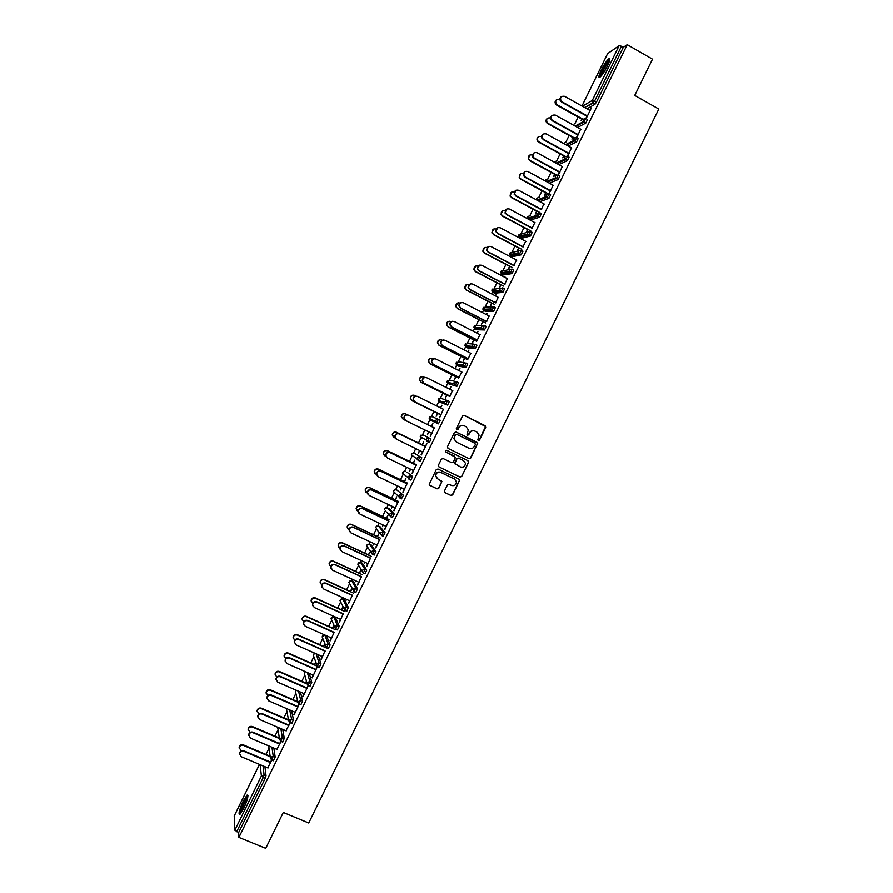 <?xml version="1.0" encoding="UTF-8"?>
<svg xmlns="http://www.w3.org/2000/svg" width="893" height="893" viewBox="0 0 893 893"><rect width="100%" height="100%" fill="white"/><g stroke="black" fill="none" stroke-linecap="round" stroke-linejoin="round"><path stroke-width="1.34" d="M478.313 440.506L479.53 440.082L485.703 427.479L485.133 425.715L464.271 415.39L462.518 416.004L456.323 428.651L456.725 429.89L457.953 429.455L458.756 427.825C460.107 425.626 461.971 424.968 464.338 425.849L466.079 426.709L468.345 429.879L467.05 434.511L467.541 435.204L468.758 434.779L469.562 433.138C470.912 430.951 472.777 430.292 475.132 431.174L476.873 432.022L479.106 435.114L477.822 439.836L478.313 440.506M478.213 440.45L479.262 439.959L485.546 426.553L464.271 415.39M456.636 429.846L458.756 427.825M467.452 435.159L469.562 433.138M243.711 808.578C247.64 799.726 248.779 795.228 247.115 795.071L243.22 801.077C239.302 809.862 238.174 814.36 239.815 814.583L243.711 808.578M607.385 66.049C610.008 60.434 610.477 58 608.803 58.782C606.66 60.635 604.137 64.374 601.268 70.011C598.656 75.615 598.176 78.037 599.85 77.278C601.982 75.458 604.494 71.719 607.385 66.049M444.48 490.927L445.06 492.679L450.932 495.492L452.673 494.867L459.661 480.155L458.946 479.139L437.994 469.004L436.242 469.629L429.232 484.33L429.946 485.424L437.079 488.839L438.831 488.214L441.901 481.528L437.648 478.771L435.728 475.891C436.141 472.821 437.816 471.66 440.774 472.408L454.559 479.072L456.468 481.818C456.133 484.944 454.459 486.149 451.456 485.424L449.157 484.319L447.415 484.944L444.48 490.927M627.243 44.65L652.504 59.15L634.733 95.395L658.811 109.024L308.744 823.022L283.304 812.474L265.734 848.35L238.911 837.422L627.243 44.65L623.303 47.284L621.461 46.224L594.604 101.065L596.446 102.103L623.303 47.284M469.004 458.634L470.745 458.009L477.722 443.229L456.133 432L454.381 432.614L447.493 446.656L448.085 448.42L469.004 458.634L470.477 457.875L477.331 443.899L476.75 442.147L455.988 431.933M468.557 462.451L461.703 476.438L459.962 477.063L439.01 466.927L438.43 465.164L441.376 459.158L443.129 458.533L451.635 462.674L453.376 462.049L455.463 457.339L445.897 452.003L445.395 451.266L446.712 450.329L467.988 460.71L468.691 461.703L461.703 476.438M607.653 53.569L619.117 45.655L621.461 46.224M596.446 102.103L594.972 104.247L593.131 103.208L585.518 107.004M581.533 122.687L582.136 122.363M238.911 837.422L238.654 832.555L234.837 830.233L234.29 815.923M265.98 754.44L269.05 748.178M274.932 736.156L277.991 729.916M283.885 717.872L286.932 711.654M292.848 699.576L295.884 693.381M301.812 681.281L304.837 675.108M310.775 662.974L313.778 656.835M319.739 644.668L322.741 638.551M328.713 626.361L331.694 620.267M333.357 616.862L333.647 616.27M337.677 608.044L340.613 602.049M342.265 598.667L342.767 597.663M346.651 589.715L349.531 583.843M351.183 580.472L351.875 579.044M355.626 571.397L358.439 565.637M360.102 562.266L360.995 560.424M364.601 553.057L367.525 547.108M369.021 544.049L370.115 541.805M373.587 534.728L376.478 528.812M377.94 525.832L379.246 523.175M382.572 516.388L385.441 510.517M386.859 507.615L388.366 504.545M391.547 498.037L394.405 492.21M395.789 489.386L397.497 485.904M400.544 479.686L403.368 473.915M404.719 471.158L406.628 467.262M409.53 461.335L412.332 455.609M413.649 452.93L415.758 448.61M418.516 442.973L421.295 437.302M422.579 434.69L424.901 429.957M427.535 424.577L430.683 418.147M431.509 416.451L433.909 411.55M436.666 405.913L439.602 399.93M440.45 398.2L442.917 393.177M445.808 387.249L448.532 381.713M449.391 379.949L451.914 374.792M454.95 368.586L457.45 363.484M458.332 361.687L460.911 356.419M464.103 349.911L466.38 345.245M467.273 343.425L469.919 338.034M473.245 331.236L475.322 327.005M476.226 325.164L478.927 319.638M482.399 312.55L484.252 308.766M485.167 306.891L487.935 301.242M491.552 293.864L493.193 290.515M494.119 288.618L496.943 282.847M500.705 275.167L502.123 272.265M503.072 270.333L505.963 264.44M509.87 256.47L511.064 254.014M512.024 252.049L514.971 246.033M519.023 237.761L520.016 235.752M520.987 233.754L523.99 227.615M528.187 219.053L528.957 217.479M529.951 215.459L533.021 209.196M537.352 200.345L537.91 199.206M538.903 197.163L542.04 190.778M546.516 181.625L546.862 180.933M547.878 178.857L551.059 172.349M556.841 160.55L560.09 153.909M565.805 142.244L569.12 135.479M574.779 123.926L578.151 117.028M591.345 107.964L586.098 118.669M581.589 120.086L582.225 118.769M581.756 119.037L581.109 120.343M591.066 107.807L589.793 110.386M587.148 115.789L585.83 118.479M273.85 748.077L275.178 757.13L273.414 760.724M264.942 766.707L266.025 775.805L265.232 778.283L263.29 777.468L236.701 831.751M238.654 832.555L265.232 778.283M594.972 104.247L586.958 108.801M279.129 736.904L278.705 737.763M278.795 738.299L279.219 737.439M276.83 749.339L281.072 741.413M280.759 741.324L279.453 743.981M291.609 710.761L293.473 719.78L291.71 723.352M297.324 699.744L296.61 701.206M296.722 701.697L297.436 700.235M299.367 704.019L294.031 714.958M298.575 691.249L300.695 700.257L297.637 706.865M295.014 712.223L293.73 714.824M309.268 673.367L311.78 682.408L310.005 685.958M315.53 662.573L314.526 664.626M314.66 665.073L315.664 663.008M317.439 666.502L312.193 677.876M318.031 654.625L320.933 663.711L319.348 667.339L317.383 666.513L315.821 669.739M313.197 675.097L311.903 677.742M326.693 635.983L330.097 645.014L328.311 648.541M333.748 625.379L332.453 628.036M332.609 628.426L333.904 625.77M334.015 632.579L330.365 640.772M331.392 637.937L330.075 640.649M344.519 599.616L348.415 607.597L346.618 611.113M346.495 599.359L346.54 599.984L346.785 599.482M351.82 588.476L350.38 591.423M350.558 591.769L352.009 588.822M352.233 595.408L348.549 603.657M349.598 600.766L348.248 603.523M362.368 563.237L366.755 570.169L364.913 573.652M364.724 562.144L364.5 563.316L365.003 562.277M368.53 555.089L369.97 552.142L368.329 554.787M370.45 558.214L366.733 566.519M367.816 563.583L366.443 566.385M380.217 526.837L385.095 532.719L383.209 536.168M382.952 524.917L382.472 526.613L383.242 525.051M386.502 518.386L387.942 515.44L386.278 518.13M388.678 520.999L384.939 529.359M386.044 526.368L384.649 529.225M394.472 489.621L393.478 491.351L393.679 490.469L396.269 489.543L403.446 495.247L401.459 498.64M401.203 487.667L400.455 489.9L401.482 487.801M404.484 481.673L405.924 478.726L404.239 481.461M406.907 483.772L403.145 492.188M404.283 489.141L402.855 492.043M412.22 453.22L411.338 454.95L411.539 454.001L414.129 453.086L421.82 457.763L420.212 461.335L419.453 460.967M418.449 460.297L417.221 459.471M414.252 457.484L414.274 456.903M419.453 450.407L418.437 453.175L419.732 450.541M393.69 437.47L392.228 434.947C392.674 432.502 394.092 431.598 396.459 432.245L422.489 444.915L423.65 441.834L422.21 444.77M396.246 439.088L394.751 436.521C395.208 434.054 396.648 433.138 399.048 433.786L425.168 446.5L426.91 443.676L421.362 454.983M422.523 451.891L421.072 454.85M438.296 419.319L435.639 420.257L435.438 421.306L436.677 422.891L438.296 419.319L440.193 420.246L438.418 423.851L430.27 420.112L438.418 423.851M437.592 413.359L436.152 416.305L437.883 413.481M440.629 407.878L441.923 405.232L440.349 407.733M443.408 409.251L439.602 417.757L440.774 414.631L414.709 401.794L413.068 399.238C413.414 396.782 414.787 395.811 417.187 396.325M456.714 381.791L458.567 382.717L456.803 386.334L448.152 383.622L456.803 386.334M455.586 376.634L454.448 379.659L455.899 376.701M458.902 370.562L459.94 368.452L458.622 370.428M461.681 371.957L459.035 377.337M475.132 344.24L476.962 345.167L475.322 348.728L467.82 348.013M473.58 339.887L472.464 342.867L473.915 339.909M477.186 333.245L477.956 331.66L476.907 333.1M479.954 334.652L477.309 340.032M493.561 306.667L495.369 307.605L493.717 311.166L485.68 311.478M486.205 309.771L486.551 309.112M491.585 303.129L490.491 306.065L491.943 303.107M495.481 295.896L495.983 294.846L495.202 295.75M498.238 297.324L495.593 302.705M512.002 269.083L513.776 270.01L512.113 273.582L503.563 274.921M504.076 273.28L504.679 272.22M509.602 266.348L508.15 269.306M508.53 269.239L509.981 266.281M516.522 259.975L513.888 265.366M530.453 231.477L532.195 232.403L530.52 235.975L521.445 238.353M527.629 229.546L526.178 232.504M526.58 232.392L528.031 229.434M534.829 222.603L532.195 227.994M550.501 190.611L548.916 193.848L550.635 194.774L548.938 198.358L539.852 201.695M545.656 192.732L544.395 195.31M544.819 195.143L546.092 192.564M553.147 185.219L548.972 193.881M567.368 156.197L569.075 157.135L567.356 160.718L558.795 164.602M564.756 159.121L566.553 158.295M563.695 155.895L562.746 157.838M563.193 157.626L564.153 155.672M571.464 147.814L567.647 156.353M568.819 153.205L567.368 156.186M585.841 118.523L587.527 119.461L585.786 123.055L577.592 127.42M583.408 121.671L584.815 120.923M580.629 129.105L576.867 137.511M577.983 134.497L576.599 137.332L578.296 138.303L576.577 141.887L568.205 146.017M572.726 137.466L571.922 139.096M572.391 138.862L573.194 137.232M574.087 140.402L575.684 139.609M562.3 166.522L558.315 175.117M559.665 171.914L558.136 175.028L559.855 175.954L558.147 179.538L549.351 183.165M554.676 174.314L553.571 176.58M554.006 176.39L555.122 174.124M543.982 203.917L541.348 209.308M536.637 211.139L535.22 214.041M535.633 213.896L537.061 210.994M539.673 212.657L541.415 213.594L539.729 217.166L530.397 220.069M525.676 241.289L523.041 246.68M518.61 247.953L517.159 250.911M517.56 250.821L519 247.852M521.222 250.286L522.985 251.212L521.311 254.784L512.504 256.648M507.38 278.649L504.746 284.041M500.593 284.744L499.511 287.646L500.962 284.688M504.623 277.21L505.003 276.439L504.344 277.064M502.781 287.881L504.567 288.807L502.915 292.379L494.622 293.205M495.135 291.531L495.615 290.66M489.096 315.988L486.451 321.368M482.577 321.513L481.483 324.472L482.934 321.513M486.328 314.57L486.975 313.264L486.049 314.425M484.352 325.465L486.16 326.391L484.519 329.952L476.75 329.74M470.812 353.304L468.178 358.685M464.583 358.26L463.132 361.219L464.907 358.316M468.044 351.909L468.948 350.056L467.765 351.764M465.923 363.016L467.765 363.942L466.135 367.514L458.89 366.264M452.539 390.609L449.905 395.99M446.589 394.996L445.451 398.044L446.891 395.097M449.771 389.225L450.932 386.848L449.48 389.08M447.493 400.555L444.837 401.482L444.636 402.576L445.875 404.116L447.493 400.555L449.38 401.482L447.616 405.098L439.211 401.872L447.616 405.098M434.277 427.892L430.482 436.387M431.654 433.261L430.192 436.242M428.584 431.765L427.446 434.802L428.863 431.899M431.498 426.519L432.926 423.606L431.219 426.385M421.105 435.014L420.279 436.744L420.469 435.762L423.059 434.846L430.995 439.01L429.388 442.571L427.557 441.678M423.059 434.846L429.109 438.083L427.501 441.655L426.731 441.22M416.026 465.153L412.253 473.591M413.403 470.522L411.963 473.446M410.322 469.037L409.452 471.537L410.601 469.171M413.481 463.3L414.665 460.174L413.225 463.121M407.018 472.196L412.633 476.505L410.869 480.11L408.994 479.217L407.867 477.476L408.972 479.195M397.787 502.391L394.036 510.774M395.164 507.76L393.746 510.64M392.072 506.298L391.458 508.262L392.362 506.431M395.499 500.024L396.693 496.854L395.253 499.801M389.147 508.619L394.271 513.988L392.34 517.415M379.558 539.606L375.83 547.945M376.924 544.976L375.54 547.811M373.832 543.536L373.486 544.964L374.122 543.67M377.516 536.738L378.956 533.791L377.304 536.459M371.298 545.031L375.92 551.45L374.067 554.91M361.341 576.811L357.635 585.094M358.707 582.18L357.345 584.96M355.604 580.751L355.514 581.656L355.894 580.885M359.544 573.429L360.794 570.158L359.354 573.105M353.438 581.432L357.58 588.889L355.771 592.383M343.124 613.993L339.452 622.22M340.501 619.362L339.161 622.086M342.856 606.782L341.416 609.729M341.584 610.098L343.024 607.151M335.601 617.811L339.251 626.306L337.465 629.833M324.918 651.164L321.279 659.324M322.295 656.522L320.978 659.201M324.639 643.976L323.489 646.331M323.634 646.755L324.784 644.389M308.42 685.266L303.107 696.417M310.016 686.003L308.23 685.221L306.723 688.302M304.1 693.66L302.816 696.294M306.433 681.158L305.562 682.922M305.685 683.391L306.556 681.627M300.461 692.075L302.627 701.094L300.852 704.655M285.916 730.787L290.225 722.716M289.912 722.627L288.539 725.429M288.227 718.329L287.658 719.49M287.758 720.004L288.327 718.832M282.746 729.425L284.32 738.455L282.556 742.038M267.744 767.891L271.918 760.099M271.606 760.01L270.367 762.533M270.032 755.478L269.753 756.036M269.831 756.594L270.099 756.036M474.763 431.006C472.43 430.203 470.611 430.884 469.294 433.027M463.958 425.682C461.636 424.889 459.806 425.57 458.5 427.714M447.94 448.342L468.736 458.489M475.344 444.524L474.931 443.296L456.591 434.288L455.374 434.724L454.102 438.787L456.39 442.08L468.925 448.23C471.292 449.101 473.145 448.442 474.496 446.243L475.344 444.524M456.591 434.288L455.374 434.724M456.39 442.08L453.856 438.675L455.117 434.612M439.01 466.927L459.716 476.907L461.447 476.282M454.615 456.245L445.752 451.914M460.442 466.95C463.478 467.675 465.153 466.447 465.432 463.277L463.545 460.598L458.701 458.243L456.959 458.857L454.872 463.567L460.442 466.95M455.341 464.449L454.76 462.697L456.703 458.723L458.455 458.098L463.288 460.464M468.3 462.317L467.876 460.654M437.079 478.414L435.494 475.735C435.907 472.676 437.592 471.515 440.539 472.252L454.314 478.916M429.633 485.2L436.844 488.672L438.597 488.047L441.533 482.053L441.231 480.49M444.747 492.467L450.686 495.325L452.427 494.7L459.27 480.724L458.946 479.139M559.9 99.536L559.71 99.424C556.116 98.989 554.977 100.552 556.283 104.113L556.64 105.061L555.837 104.403C554.631 102.516 554.899 100.931 556.64 99.659M557.087 104.771L583.073 119.249L585.674 118.434L583.944 122.028L575.784 126.415M556.64 105.061L582.024 119.182M590.083 110.542L564.599 96.31C560.96 95.852 559.799 97.437 561.128 101.054L561.943 101.724L560.67 101.344C559.442 99.436 559.721 97.828 561.485 96.544M586.947 116.213L561.485 102.014M587.438 115.945L561.943 101.724M600.576 76.642L602.574 70.257C605.499 64.597 607.832 61.282 609.562 60.333L609.651 60.322M609.305 61.517C607.575 63.068 605.577 66.037 603.333 70.447L601.402 75.738M609.819 59.273L609.685 59.351C607.541 61.193 605.041 64.91 602.183 70.502L599.783 77.323M240.675 813.713L240.943 810.453C243.276 803.198 245.586 798.588 247.908 796.623L247.919 796.645M247.707 797.829C245.475 800.597 243.499 804.749 241.802 810.308L241.411 812.697M247.975 795.574C245.207 798.733 242.695 803.946 240.429 811.224L239.96 814.483M550.702 117.999L550.635 117.965C547.163 117.474 545.98 118.97 547.063 122.475L548.012 123.312L546.628 122.732C545.578 120.845 545.913 119.316 547.632 118.155M548.012 123.312L574.087 137.723M547.576 123.569L573.005 137.611M541.515 136.484C538.189 135.982 536.972 137.433 537.865 140.837L538.512 142.076L537.441 141.072C536.537 139.185 536.939 137.712 538.635 136.64M538.937 141.842L565.202 156.253M538.512 142.076L563.974 156.041M532.373 154.969C529.192 154.511 527.964 155.918 528.689 159.188L529.873 160.372L528.276 159.4L529.649 155.114M529.873 160.372L556.428 174.838M529.46 160.584L554.955 174.459M523.253 173.465C520.195 173.041 518.956 174.403 519.525 177.551L520.798 178.89L519.134 177.74L520.675 173.588M520.798 178.89L547.911 193.547M520.396 179.08L545.936 192.877M514.145 191.973C511.209 191.548 509.948 192.866 510.394 195.924L511.734 197.409L510.003 196.08L511.711 192.051M511.734 197.409L539.796 212.467M511.343 197.576L536.916 211.284M580.908 129.262L555.39 115.108C551.885 114.594 550.68 116.123 551.774 119.673L552.734 120.522L551.327 119.941C550.267 118.021 550.613 116.481 552.354 115.297M577.793 134.899L552.287 120.789M578.273 134.653L552.734 120.522M571.743 147.97L546.192 133.894C542.799 133.347 541.549 134.81 542.442 138.292L543.536 139.319L542.006 138.527C541.091 136.618 541.504 135.122 543.234 134.039M568.64 153.585L543.1 139.554M569.109 153.362L543.536 139.319M562.59 166.678L536.994 152.692C533.713 152.1 532.429 153.507 533.143 156.911L534.338 158.106L532.719 157.123L534.114 152.77M559.487 172.26L533.914 158.318M559.944 172.07L534.338 158.106M553.426 185.376L527.796 171.467C524.626 170.864 523.309 172.215 523.856 175.53L525.14 176.892L523.443 175.72L525.017 171.512M550.345 190.935L524.727 177.082M550.78 190.767L525.14 176.892M544.272 204.073L518.599 190.254C515.518 189.617 514.189 190.923 514.591 194.149L515.953 195.667L514.189 194.317L515.931 190.231M541.203 209.609L515.551 195.835M541.627 209.464L515.953 195.667M505.07 210.48C502.212 210.056 500.951 211.317 501.263 214.298L502.67 215.927L500.895 214.432L502.77 210.514M502.67 215.927L530.777 230.885M502.301 216.061L527.897 229.691M535.119 222.759L509.412 209.029C506.42 208.382 505.058 209.632 505.338 212.791L506.755 214.443L504.947 212.925L506.856 208.951M532.061 228.273L506.376 214.577M532.474 228.15L506.755 214.443M496.017 228.999C493.237 228.541 491.954 229.769 492.155 232.671L493.606 234.435L491.797 232.794L493.84 228.976M493.606 234.435L521.758 249.303M493.249 234.546L518.889 248.098M525.966 241.445L500.225 227.793C497.312 227.135 495.928 228.34 496.095 231.421L497.568 233.207L495.727 231.544L497.803 227.67M522.918 246.926L497.2 233.33M523.32 246.836L497.568 233.207M486.998 247.517C484.263 247.026 482.957 248.198 483.057 251.056L484.553 252.942L482.711 251.145L484.921 247.428M484.553 252.942L512.738 267.721M484.196 253.032L509.881 266.494M516.813 260.12L491.038 246.557C488.192 245.899 486.808 247.06 486.875 250.062L488.382 251.971L486.506 250.163L488.761 246.379M513.776 265.589L488.024 252.06M514.178 265.511L488.382 251.971M477.989 266.047C475.299 265.489 473.96 266.627 473.971 269.452L475.5 271.439L473.636 269.519L476.036 265.88M475.5 271.439L503.719 286.128M475.154 271.505L500.873 284.889M507.671 278.795L481.852 265.321C479.072 264.652 477.677 265.779 477.655 268.715L479.195 270.735L477.309 268.782L479.742 265.098M504.645 284.231L478.849 270.802M505.025 284.186L479.195 270.735M469.015 284.577C466.347 283.952 464.974 285.034 464.896 287.847L466.447 289.935L464.561 287.892L467.162 284.331M466.447 289.935L494.7 304.535M466.113 289.968L491.864 303.274M498.517 297.469L472.665 284.074C469.941 283.405 468.535 284.499 468.445 287.367L470.019 289.488L468.111 287.412L470.745 283.807M495.515 302.883L469.685 289.522M495.883 302.85L470.019 289.488M460.074 303.129L460.007 303.084C457.372 302.426 455.977 303.475 455.821 306.243L457.395 308.42L455.508 306.266L458.31 302.794M457.395 308.42L485.692 322.931M457.071 308.442L482.856 321.659M489.375 316.133L463.489 302.827C460.821 302.147 459.404 303.218 459.248 306.02L460.844 308.23L458.924 306.042C458.835 303.988 459.795 302.816 461.77 302.526M486.384 321.525L460.509 308.252M486.741 321.525L460.844 308.23M451.155 321.681L450.954 321.569C448.364 320.911 446.969 321.938 446.757 324.65L448.342 326.905L446.455 324.639C446.444 322.563 447.449 321.435 449.492 321.268M448.342 326.905L476.683 341.327M448.04 326.894L473.859 340.032M480.233 334.797L454.314 321.569C451.691 320.9 450.273 321.938 450.05 324.684L451.657 326.972L449.737 324.684C449.737 322.563 450.764 321.424 452.829 321.257M477.253 340.155L451.345 326.972M477.599 340.177L451.657 326.972M442.281 340.244L441.901 340.054C439.367 339.396 437.961 340.389 437.693 343.046L439.289 345.379L437.403 343.024C437.47 340.869 438.563 339.775 440.684 339.742M439.289 345.379L467.675 359.712M438.999 345.357L464.862 358.406M471.102 353.449L445.138 340.311C442.56 339.641 441.131 340.646 440.863 343.347L442.493 345.714L440.562 343.325C440.64 341.137 441.745 340.021 443.888 339.999M468.133 358.785L442.18 345.68M468.468 358.83L442.493 345.714M433.451 358.83L432.859 358.528C430.359 357.87 428.953 358.841 428.64 361.453L430.247 363.864L428.361 361.408C428.506 359.165 429.689 358.115 431.888 358.238M430.247 363.864L458.667 378.096M429.968 363.808L455.865 376.779M461.96 372.102L435.963 359.042C433.429 358.372 432 359.366 431.687 362.011L433.317 364.444L431.397 361.955C431.553 359.689 432.748 358.618 434.98 358.752M459.002 377.415L433.027 364.389M459.326 377.482L433.317 364.444M424.7 377.438L423.818 377.002C421.351 376.344 419.944 377.304 419.587 379.86L421.206 382.327L419.319 379.793C419.565 377.46 420.826 376.444 423.115 376.757M421.206 382.327L449.67 396.47M420.938 382.249L446.868 395.141M452.829 390.754L426.787 377.772C424.287 377.114 422.858 378.074 422.501 380.675L423.862 383.097L422.233 380.597C422.478 378.241 423.762 377.214 426.084 377.527M449.882 396.034L423.862 383.097M450.195 396.124L424.142 383.175M416.049 396.101L414.776 395.465C412.343 394.818 410.925 395.744 410.546 398.267L412.164 400.79L410.289 398.178C410.624 395.744 411.986 394.784 414.352 395.298M412.164 400.79L440.673 414.854M411.907 400.689L437.871 413.504M443.698 409.396L417.623 396.503C415.156 395.845 413.727 396.782 413.336 399.35L414.709 401.794M441.064 414.765L414.977 401.906M403.134 419.252L401.247 416.562C401.671 414.073 403.089 413.158 405.489 413.816L405.735 413.928C403.335 413.28 401.917 414.196 401.493 416.685L403.134 419.252L405.132 420.235M407.777 414.932L405.735 413.928M408.458 415.223C406.025 414.564 404.585 415.491 404.161 418.013L405.556 420.491L403.904 417.879C404.339 415.368 405.768 414.441 408.201 415.1L434.567 428.026M431.933 433.406L405.813 420.625M425.269 446.288L396.704 432.391C394.326 431.743 392.909 432.647 392.462 435.092L395.365 438.329M399.048 433.786L399.294 433.942C396.883 433.284 395.454 434.199 394.996 436.677L396.648 439.334L422.813 452.037M399.294 433.942L425.448 446.656M384.436 455.754L383.197 453.32C383.677 450.92 385.095 450.039 387.439 450.675L387.662 450.842C385.318 450.206 383.901 451.088 383.421 453.499L385.943 456.58M416.272 464.65L387.662 450.842M413.504 463.255L387.439 450.675M386.859 457.629L385.609 455.162C386.089 452.729 387.517 451.836 389.895 452.483L390.129 452.651C387.752 452.003 386.323 452.896 385.832 455.341L387.495 458.042L413.693 470.656M389.895 452.483L416.06 465.097M390.129 452.651L416.317 465.286M375.205 474.016L374.178 471.705C374.68 469.338 376.098 468.468 378.42 469.093L378.632 469.283C376.31 468.658 374.893 469.528 374.39 471.906L376.623 474.897M407.286 483.013L378.632 469.283M404.518 481.595L378.42 469.093M377.493 476.148L376.455 473.803C376.969 471.404 378.398 470.522 380.753 471.158L380.976 471.359C378.621 470.711 377.181 471.593 376.667 474.004L378.331 476.75L404.574 489.275M380.753 471.158L406.94 483.693M380.976 471.359L407.197 483.906M366.007 492.266L365.159 490.09C365.684 487.745 367.101 486.886 369.401 487.522L369.602 487.734C367.302 487.098 365.884 487.958 365.36 490.302L367.38 493.226M398.289 501.364L369.602 487.734M395.543 499.935L369.401 487.522M368.162 494.655L367.313 492.445C367.838 490.067 369.278 489.197 371.611 489.833L371.823 490.056C369.479 489.42 368.05 490.29 367.514 492.668L369.177 495.448L395.454 507.894M371.611 489.833L397.843 502.29M371.823 490.056L398.077 502.525M356.832 510.517L356.14 508.474C356.687 506.152 358.104 505.304 360.381 505.929L360.582 506.175C358.294 505.55 356.876 506.398 356.329 508.709L358.182 511.589M389.303 519.704L360.582 506.175M386.557 518.264L360.381 505.929M358.863 513.162L358.171 511.086C358.718 508.731 360.158 507.871 362.469 508.508L362.67 508.753C360.348 508.117 358.919 508.977 358.361 511.332L360.024 514.145L386.334 526.502M362.469 508.508L388.734 520.876M362.67 508.753L388.968 521.144M347.69 528.768L347.131 526.848C347.701 524.559 349.107 523.722 351.373 524.336L351.552 524.604C349.286 523.99 347.868 524.816 347.31 527.116L349.018 529.951M380.318 538.055L351.552 524.604M377.583 536.593L351.373 524.336M349.587 531.659L349.029 529.716C349.598 527.395 351.038 526.546 353.327 527.171L353.516 527.439C351.217 526.814 349.777 527.663 349.208 529.984L350.871 532.831L377.226 545.11M353.327 527.171L379.625 539.461M353.516 527.439L379.849 539.752M338.559 547.007L338.123 545.221C338.704 542.955 340.121 542.129 342.365 542.743L342.532 543.033C340.278 542.419 338.871 543.245 338.28 545.511L339.898 548.324M371.343 556.395L342.532 543.033M368.608 554.921L342.365 542.743M340.345 550.166L339.887 548.347C340.479 546.058 341.919 545.221 344.196 545.835L344.363 546.125C342.086 545.511 340.646 546.349 340.054 548.648L341.729 551.517L368.106 563.717M344.196 545.835L370.528 558.036M344.363 546.125L370.74 558.348M329.461 565.269L329.115 563.595C329.707 561.351 331.124 560.536 333.357 561.15L333.513 561.451C331.281 560.849 329.863 561.664 329.26 563.907L330.79 566.709M362.357 574.724L333.513 561.451M359.633 573.239L333.357 561.15M331.113 568.674L330.756 566.977C331.359 564.711 332.799 563.885 335.054 564.499L335.221 564.811C332.955 564.197 331.515 565.023 330.912 567.301L332.587 570.203L358.997 582.314M335.054 564.499L361.431 576.61M335.221 564.811L361.632 576.945M320.386 583.531L320.107 581.968C320.721 579.747 322.139 578.943 324.349 579.546L324.494 579.881C322.273 579.278 320.866 580.082 320.252 582.303L321.726 585.105M353.382 593.052L324.494 579.881M350.67 591.546L324.349 579.546M321.904 587.192L321.625 585.607C322.25 583.363 323.679 582.537 325.923 583.151L326.079 583.486C323.824 582.883 322.395 583.698 321.77 585.953L323.433 588.878L349.9 600.9M325.923 583.151L352.333 595.185M326.079 583.486L352.523 595.542M311.322 601.793L311.099 600.33C311.735 598.143 313.142 597.339 315.341 597.93L315.475 598.288C313.276 597.696 311.858 598.5 311.233 600.688L312.673 603.501M344.408 611.381L315.475 598.288M341.695 609.863L315.341 597.93M312.717 605.711L312.494 604.226C313.13 602.005 314.559 601.19 316.792 601.793L316.937 602.161C314.704 601.558 313.264 602.373 312.628 604.594L314.303 607.541L340.791 619.485M316.792 601.793L343.247 613.748M316.937 602.161L343.414 614.127M302.269 620.066L302.102 618.693C302.738 616.527 304.156 615.735 306.344 616.315L306.466 616.695C304.279 616.114 302.861 616.907 302.225 619.083L303.653 621.908M335.433 629.699L306.466 616.695M332.732 628.159L306.344 616.315M303.542 624.24L303.374 622.845C304.022 620.646 305.451 619.842 307.672 620.434L307.795 620.825C305.573 620.233 304.133 621.037 303.486 623.247L305.16 626.216L331.694 638.071M307.672 620.434L334.149 632.311M307.795 620.825L334.317 632.713M293.228 638.35L293.105 637.055C293.752 634.901 295.17 634.119 297.347 634.7L297.458 635.102C295.282 634.521 293.864 635.314 293.205 637.468L294.657 640.314M326.458 648.017L297.458 635.102M323.768 646.465L297.347 634.7M294.366 642.781L294.244 641.464C294.902 639.288 296.342 638.484 298.541 639.075L298.653 639.488C296.443 638.897 295.014 639.701 294.355 641.888L296.018 644.869L322.585 656.645M298.541 639.075L325.063 650.863M298.653 639.488L325.208 651.287M284.197 656.634L284.108 655.417C284.767 653.285 286.184 652.504 288.35 653.073L288.45 653.509C286.285 652.928 284.867 653.709 284.197 655.853L285.682 658.733M316.524 665.899L288.45 653.509M314.816 664.76L288.35 653.073M285.213 661.322L285.124 660.083C285.793 657.918 287.222 657.125 289.421 657.706L289.522 658.152C287.323 657.561 285.894 658.353 285.224 660.53L286.887 663.532L313.488 675.22M289.421 657.706L315.977 669.415M289.522 658.152L316.111 669.862M275.178 674.918L275.111 673.769C275.781 671.648 277.198 670.877 279.353 671.447L279.442 671.904C277.288 671.324 275.87 672.105 275.2 674.226L276.73 677.151M307.036 683.982L279.442 671.904M305.852 683.045L279.353 671.447M276.071 679.863L276.004 678.691C276.685 676.548 278.114 675.755 280.302 676.336L280.391 676.805C278.203 676.224 276.774 677.006 276.082 679.16L277.756 682.185L304.401 693.794M280.302 676.336L306.891 687.956M280.391 676.805L307.025 688.436M266.159 693.214L266.125 692.12C266.806 690.021 268.213 689.251 270.367 689.82L270.434 690.289C268.291 689.731 266.873 690.501 266.192 692.6L267.811 695.58M297.804 702.166L270.434 690.289M296.9 701.329L270.367 689.82M266.929 698.415L266.884 697.299C267.576 695.167 269.005 694.386 271.182 694.955L271.26 695.446C269.083 694.877 267.654 695.658 266.962 697.79L268.626 700.826L295.304 712.357M271.182 694.955L297.815 706.497M271.26 695.446L297.927 706.999M257.151 711.509L257.139 710.471C257.82 708.383 259.238 707.624 261.37 708.182L261.437 708.674C259.294 708.116 257.887 708.886 257.195 710.973L258.914 714.009M288.618 720.372L261.437 708.674M287.948 719.613L261.37 708.182M257.787 716.967L257.776 715.907C258.468 713.786 259.908 713.016 262.073 713.574L262.129 714.087C259.963 713.529 258.535 714.3 257.831 716.42L259.506 719.468L286.218 730.909M262.073 713.574L288.74 725.027M262.129 714.087L288.841 725.562M248.154 729.815L248.142 728.811C248.846 726.746 250.252 725.987 252.384 726.534L252.44 727.058C250.308 726.5 248.89 727.27 248.198 729.347L250.051 732.45M279.397 738.556L252.44 727.058M278.996 737.886L252.384 726.534M248.667 735.519L248.656 734.504C249.37 732.405 250.799 731.635 252.953 732.193L253.009 732.729C250.844 732.171 249.415 732.941 248.712 735.039L250.375 738.109L277.131 749.461M252.953 732.193L279.654 743.568M253.009 732.729L279.743 744.115M239.157 748.111L239.168 747.162C239.871 745.097 241.277 744.338 243.398 744.896L243.443 745.432C241.322 744.885 239.904 745.644 239.201 747.709L241.233 750.901M270.199 756.751L243.443 745.432M270.043 756.159L243.398 744.896M239.536 754.072L239.547 753.1C240.262 751.013 241.69 750.243 243.845 750.801L243.889 751.359C241.735 750.812 240.306 751.571 239.581 753.67L241.255 756.739L268.045 768.013M243.845 750.801L270.59 762.086M243.889 751.359L270.657 762.667M607.753 53.357L581.968 106.01L607.675 53.457M582.336 106.222L592.293 100.429L619.117 45.655M584.636 107.506L592.695 102.885L592.293 100.429L594.604 101.065L592.695 102.885L595.006 104.224M234.837 830.233L261.392 776.017L260.153 764.687M259.517 764.419L234.189 816.124M263.033 765.904L264.094 774.99L263.29 777.468L261.392 776.017L264.094 774.99L266.025 775.805M585.752 123.089L583.363 121.615L585.786 123.055M576.521 141.92L574.668 140.904L566.396 145.023M567.301 160.751L565.448 159.735L556.986 163.609M558.08 179.582L556.227 178.567L547.532 182.183M548.86 198.402L546.996 197.398L538.044 200.713M539.64 217.211L537.787 216.218L528.701 219.153L530.509 220.124M519.246 234.29L518.844 236.444L518.9 234.792L527.796 232.135M530.431 236.02L528.567 235.038L519.737 237.449L521.545 238.409M510.305 252.563L509.847 254.65L509.936 253.076L518.688 250.788M521.222 254.829L519.346 253.846L510.785 255.733L512.593 256.693M501.364 270.836L500.873 272.856L500.984 271.372L509.602 269.44M512.013 273.626L510.137 272.655L501.821 274.017L503.641 274.966M492.434 289.098L491.898 291.073L492.032 289.656L500.56 288.093M502.804 292.424L500.928 291.453L492.869 292.301L494.7 293.239M483.504 307.359L482.923 309.279L483.08 307.929L485.647 307.058L491.552 306.745M493.595 311.211L491.719 310.251L483.928 310.574L485.747 311.512M474.574 325.61L473.96 327.485L474.127 326.213L476.695 325.331L482.577 325.409M484.397 329.997L482.521 329.037L474.976 328.836L476.806 329.774M465.644 343.861L465.007 345.703L465.175 344.475L467.753 343.593L473.636 344.095M475.199 348.783L473.312 347.824L466.034 347.109L467.865 348.036M456.736 362.1L456.2 362.748L458.812 361.855L464.74 362.815M466.001 367.559L464.114 366.61L457.093 365.36L458.924 366.286M447.817 380.34L447.103 382.126L447.293 381.01L449.871 380.105L455.854 381.579M438.909 398.568L438.15 400.332L438.351 399.26L440.93 398.356L446.991 400.377M430.002 416.797L429.209 418.538L429.41 417.511L431.989 416.607L438.117 419.241M421.34 438.351L420.279 436.744L426.251 440.026L426.452 439.021L429.109 438.083L430.995 439.01M429.232 442.615L426.251 440.026L427.345 441.689M414.129 453.086L421.82 457.763M420.045 461.368L417.053 458.756L418.158 460.453M407.041 472.207L412.633 476.505M396.235 489.531L403.446 495.247M401.683 498.852L399.83 497.97M389.192 508.642L387.35 507.771L392.373 513.084L394.271 513.988M392.507 517.594L390.654 516.712L389.493 514.915L390.609 516.69M380.273 526.859L378.42 525.988L383.197 531.826L385.095 532.719M383.331 536.325L381.49 535.454M371.354 545.065L369.501 544.205L374.022 550.557L375.92 551.45M374.156 555.044L372.325 554.196M362.446 563.271L360.582 562.411L364.846 569.288L366.755 570.169M364.991 573.775L363.161 572.926M353.528 581.466L351.663 580.617L355.671 588.018L357.58 588.889M355.816 592.483L353.996 591.657M351.585 580.584L348.873 582.303L354.086 591.612L355.671 588.018L352.992 588.989L353.851 591.512M344.62 599.661L342.756 598.812L346.506 606.738L348.415 607.597M346.651 611.203L344.843 610.377M342.655 598.779L339.954 600.487L344.921 610.343L346.506 606.738L343.827 607.72L344.698 610.243M335.712 617.856L333.848 617.007L337.331 625.446L339.251 626.306M337.487 629.911L335.69 629.096M333.736 616.963L331.046 618.659L335.757 629.063L337.331 625.446L334.652 626.44L335.545 628.962M326.805 636.039L324.929 635.202L328.166 644.154L330.097 645.014M328.334 648.608L326.537 647.805M324.818 635.157L322.139 636.843L326.592 647.782L328.166 644.154L325.487 645.148L326.391 647.693M316.155 653.799L319.013 662.863L320.933 663.711M313.644 656.388L313.421 654.279L314.894 653.241L313.231 655.015L317.428 666.491L319.013 662.863L316.323 663.867L317.227 666.401M307.382 672.541L309.849 681.56L311.78 682.408M304.669 674.472L304.323 673.177L305.328 671.636L304.323 673.177L306.969 683.212L308.275 685.199L309.849 681.56L307.159 682.565L308.074 685.11M296.041 690.144L295.416 691.338L297.815 701.898L300.695 700.257L302.627 701.094M301.041 704.744L299.11 703.907L297.815 701.898L298.921 703.818M289.723 709.946L291.542 718.943L293.473 719.78M289.779 722.537L288.662 720.573L289.779 722.537M280.849 728.61L282.389 737.629L284.32 738.455M277.723 727.27L279.509 739.248L280.804 741.29L282.389 737.629L279.688 738.656L280.625 741.212M271.952 747.262L273.236 756.315L275.178 757.13M583.062 119.282L583.363 121.615L575.125 126.047M576.119 138.817L576.443 137.276L573.831 138.136L574.043 140.357L574.724 140.871L576.119 138.817M563.628 143.494L565.749 142.221M566.876 157.681L567.222 156.119L564.599 156.978L564.733 159.088L565.503 159.702L566.876 157.681M554.553 162.292L556.897 160.573M557.634 176.535L557.991 174.95L555.368 175.809L555.446 177.807L556.294 178.533L557.634 176.535M545.612 181.134L545.79 179.884L548.068 178.913M548.402 195.388L548.771 193.77L546.148 194.641L546.17 196.538L546.996 197.398L548.402 195.388M539.138 197.308L536.76 198.235L536.849 200.032L536.827 198.19L539.238 197.275M548.938 198.358L546.17 196.538L536.883 200.088M539.171 214.242L539.551 212.601L536.927 213.472L536.905 215.269L537.787 216.218L539.171 214.242M530.319 215.671L527.796 216.53L527.841 218.238L527.863 216.486L530.42 215.637M528.589 219.098L527.841 218.238L536.905 215.269L539.729 217.166M529.94 233.084L530.342 231.41L527.707 232.292L527.64 233.999L528.567 235.038L529.94 233.084M519.637 237.393L518.844 236.444L527.64 233.999L530.52 235.975M520.708 251.926L521.121 250.23L518.487 251.112L518.398 252.73L519.346 253.846L520.708 251.926M510.684 255.688L509.847 254.65L518.398 252.73L521.311 254.784M511.477 270.769L511.912 269.039L509.278 269.92L509.155 271.461L510.137 272.655L511.477 270.769M501.743 273.972L500.873 272.856L509.155 271.461L512.113 273.582M502.257 289.6L502.703 287.836L500.058 288.729L499.924 290.192L500.928 291.453L502.257 289.6M492.802 292.257L491.898 291.073L499.924 290.192L502.915 292.379M493.036 308.42L493.494 306.634L490.849 307.538L490.692 308.922L491.719 310.251L493.036 308.42M483.861 310.541L482.923 309.279L490.692 308.922L493.717 311.166M483.816 327.24L484.285 325.432L481.64 326.336L481.472 327.653L482.521 329.037L483.816 327.24M474.92 328.814L473.96 327.485L481.472 327.653L484.519 329.952M474.596 346.06L475.087 344.218L472.442 345.133L472.263 346.384L473.312 347.824L474.596 346.06M465.99 347.076L465.007 345.703L472.263 346.384L475.322 348.728M465.387 364.869L465.889 363.004L463.233 363.92L464.114 366.61L465.387 364.869M457.06 365.349L456.055 363.909L463.054 365.114L466.135 367.514M456.234 362.748L456.055 363.909L456.2 362.748M456.178 383.677L456.691 381.78L454.035 382.695L454.917 385.385L456.178 383.677M448.13 383.61L447.103 382.126L453.845 383.845L456.948 386.278M447.761 405.054L445.73 404.161L444.636 402.576L438.15 400.332L439.211 401.872M438.575 423.818L436.532 422.925L435.438 421.306L429.209 418.538L430.27 420.112M420.212 461.335L418.315 460.408L419.922 456.836L417.265 457.785L417.053 458.756L411.338 454.95L412.41 456.591M411.026 480.077L409.128 479.173L410.735 475.589L408.068 476.538L407.867 477.476L402.408 473.145L403.48 474.819M403.335 471.426L402.408 473.145L402.609 472.241L405.176 471.303M400.957 496.408L401.549 494.342L398.892 495.302L399.785 497.948L400.957 496.408M401.85 498.83L399.952 497.926L393.478 491.351L394.55 493.048M392.674 517.572L390.777 516.667L392.373 513.084L389.705 514.044L389.493 514.915L385.631 511.276M385.597 507.816L384.548 509.546L384.749 508.697L387.294 507.749M382.572 533.947L383.197 531.826L380.518 532.786L381.423 535.432L382.572 533.947M376.746 526.01L375.629 527.741L375.83 526.926L378.364 525.966M383.499 536.302L381.601 535.409L376.712 529.493M373.374 552.711L374.022 550.557L371.343 551.528L372.247 554.162L373.374 552.711M367.905 544.183L366.889 545.098L369.434 544.172M366.71 545.924L366.889 545.098L366.71 545.924L372.426 554.151L374.334 555.033M364.188 571.464L364.846 569.288L362.167 570.259L363.083 572.893L364.188 571.464M359.075 562.367L357.78 564.119L360.504 562.378M350.257 580.539L348.873 582.303L349.777 584.022M355.994 592.494L353.907 591.612M341.461 598.712L339.954 600.487L340.713 602.128M346.83 611.214L344.743 610.332M332.676 616.873L331.236 617.9L331.671 620.211M337.677 629.922L335.578 629.04M323.913 635.046L322.328 636.095L322.652 638.305M328.512 648.631L326.414 647.749M319.348 667.339L317.249 666.457M310.195 686.047L308.085 685.154M295.985 690.122L295.695 692.555M291.888 723.43L289.957 722.604L291.542 718.943L288.662 720.573L286.742 710.638M286.787 708.674L286.519 709.5L286.82 708.685M277.701 727.259L277.801 728.733M282.746 742.116L280.625 741.223M268.86 746.816L270.356 757.923L271.651 759.988L273.236 756.315L270.546 757.342L271.383 759.865M273.593 760.803L271.483 759.91M259.483 764.408L234.212 816.001M565.649 142.277L563.595 143.483M565.593 144.577L574.043 140.357L576.577 141.887M556.797 160.617L554.508 162.258M556.038 163.095L564.733 159.088L567.356 160.718M547.967 178.957L545.723 179.939L545.567 181.112M546.438 181.58L555.446 177.807L558.147 179.538M429.388 442.571L427.501 441.655M357.78 564.119L363.25 572.882L365.17 573.764M239.581 753.67L239.547 753.1"/></g></svg>
